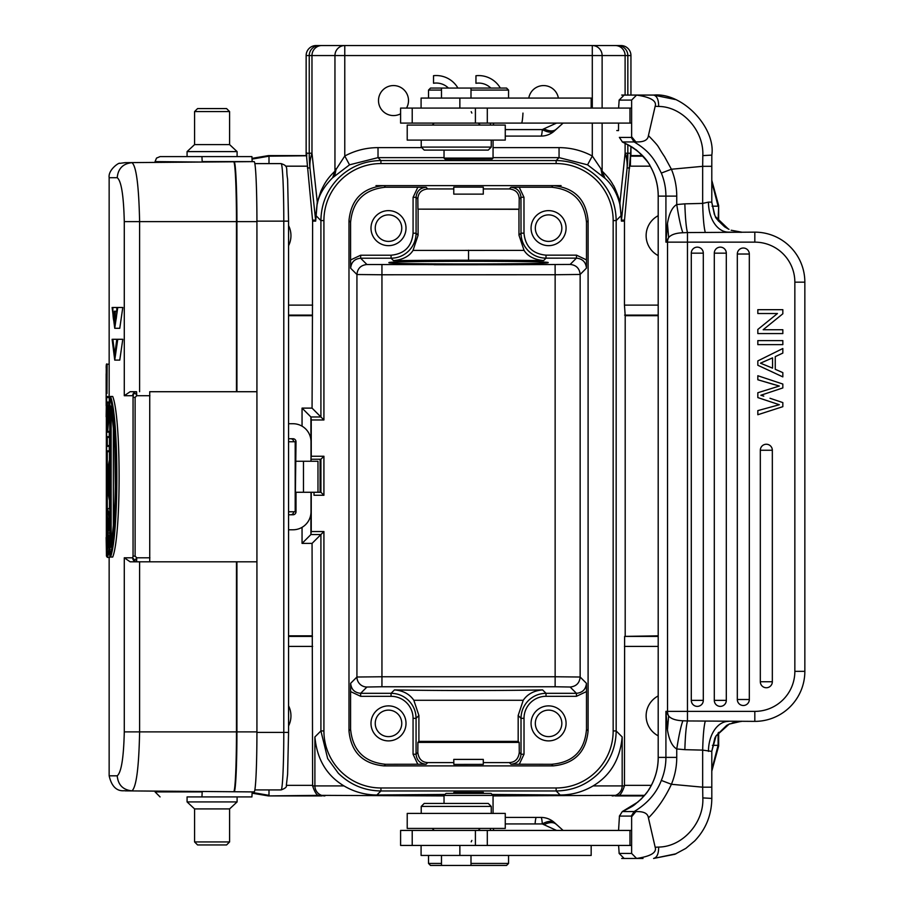 <?xml version="1.0" encoding="UTF-8"?>
<svg xmlns="http://www.w3.org/2000/svg" width="911" height="911" viewBox="0 0 911 911"><rect width="100%" height="100%" fill="white"/><g stroke="black" fill="none" stroke-linecap="round" stroke-linejoin="round"><path stroke-width="1.37" d="M110.094 465.885L109.252 465.316L108.341 469.381L108.341 490.858L109.252 499.33L106.644 483.616L106.644 476.624L107.407 476.054M106.644 483.616L107.407 484.185M110.094 500.458L109.286 499.604L106.644 483.673M106.644 476.624L109.252 460.909L110.094 459.793M108.181 469.928L106.667 480.12L108.181 490.391L108.181 470.008M106.644 476.567L109.286 460.647L109.252 465.316M108.341 469.381L109.183 469.951L109.775 467.229M108.341 490.858L109.775 490.289M109.775 492.999L109.183 490.289L109.183 469.951L109.775 469.951M110.094 494.354L109.252 494.924M124.283 731.886L139.611 731.886C138.893 767.472 136.343 787.127 131.958 790.85C122.985 789.905 118.066 784.895 117.223 775.819C121.322 772.437 123.668 757.793 124.283 731.886L124.283 557.805L132.676 557.805L133.052 556.131L135.101 556.131L136.764 557.805L136.57 561.802L149.734 561.802L149.734 391.719L256.925 391.719L256.925 731.886A60.035 2.79 -90 0 1 254.135 791.91L202.185 791.477L252.153 791.91L251.926 796.92L198.222 796.92M133.052 397.39L133.462 393.723L135.796 393.575L136.764 395.716L135.101 397.39L133.052 397.39L133.052 556.131M149.916 395.716L136.764 395.716L136.57 391.719A3.997 3.895 -90 0 0 132.676 395.716L124.283 395.716L124.283 221.635C123.645 195.478 121.288 180.834 117.223 177.702L109.149 177.702L109.161 396.467M109.616 445.559L106.644 446.356L107.418 445.559L109.775 445.559M109.821 556.382L109.616 557.384L107.407 557.384L110.094 549.253L109.252 548.581L106.644 556.439L107.407 557.384M107.407 551.292L106.644 551.964L106.644 556.462L106.644 551.964L108.773 545.302L106.644 536.408L106.644 529.564L108.773 520.671L106.644 514.009L106.644 509.534L107.407 508.589L109.616 508.589L109.775 509.386M112.702 396.467C121.243 417.432 121.254 536.101 112.702 557.054L110.527 557.054C118.954 534.791 118.931 417.944 110.527 396.467L112.702 396.467M109.479 508.589L109.479 500.059M109.479 460.18L109.479 451.651M109.479 445.559L109.479 437.417M109.479 396.752L107.293 396.467L106.462 397.606L106.462 555.983M117.758 307.474L114.74 328.29L119.774 328.29L122.791 307.474L116.802 307.474C116.87 315.081 116.335 320.023 115.185 322.335L115.185 311.232L114.308 311.232L114.308 322.335C113.26 320.012 112.782 315.058 112.873 307.474L117.895 307.474L112.873 307.474M122.085 339.291L116.802 339.291L114.74 354.481L112.873 339.291L117.895 339.291L112.873 339.291M117.758 339.291L114.74 360.107L119.774 360.107L122.791 339.291L116.802 339.291M256.925 561.802L130.136 561.802L124.283 557.805M136.57 561.802L130.136 561.802L136.57 561.802A3.997 3.895 90 0 1 132.676 557.805L134.896 560.356L136.764 557.805L149.916 557.805M124.283 395.716L130.136 391.719L136.57 391.719M117.223 177.702C118.066 168.626 122.985 163.616 131.958 162.67C136.286 166.007 138.836 185.662 139.611 221.635L139.611 391.719M288.559 511.777L296.007 511.777L296.007 492.27L295.392 492.27L296.007 441.744A3.006 3.006 90 0 0 293 438.738L288.559 438.738M296.007 441.744L288.559 441.744M310.913 513.667L310.913 534.552L311.243 531.546L323.917 531.546L323.917 730.952A57.017 57.017 -119.3 0 0 380.935 787.969L556.143 787.969L556.143 790.964L380.935 790.964C364.571 790.725 350.496 784.94 338.698 773.587A60.035 60.012 -135 0 1 338.266 773.154L327.675 758.612L320.911 730.941L320.911 534.552L323.917 531.546M302.053 543.4L310.913 534.552L320.911 534.552L312.063 543.4L302.053 543.4L302.053 527.344M310.913 439.854L310.913 416.976L302.053 408.117L302.053 426.177M288.559 423.729L293 423.729A18.004 18.004 -90 0 1 311.004 441.744L311.004 461.251L317.973 461.251L317.973 492.27L311.004 492.27L311.004 511.777A18.004 18.004 -90 0 1 293 529.781L288.559 529.781M293.661 511.777A3.006 3.006 -90 0 1 290.666 514.783M288.559 514.783L293 514.783A3.006 3.006 90 0 0 296.007 511.777M295.198 441.744L295.198 511.777L295.198 441.744M290.666 438.738A3.006 3.006 -90 0 1 293.661 441.744M314.01 459.246L310.913 459.246L311.243 456.252L323.917 456.252L320.911 459.246L314.01 459.246M316.311 492.27L320.911 492.27L320.911 459.246L311.004 459.246M311.243 419.971L310.913 416.976L320.911 416.976L323.917 419.971L311.243 419.971L311.243 456.252M317.928 492.27L320.911 492.27L323.917 495.265L314.01 495.265L314.01 492.27L314.728 492.27M311.243 492.27L311.243 531.546M553.079 185.616C574.351 187.689 586.024 199.361 588.096 220.633L588.096 730.884C586.024 752.156 574.351 763.828 553.079 765.9L383.998 765.9C362.726 763.828 351.054 752.156 348.981 730.884L348.981 220.633C351.054 199.361 362.726 187.689 383.998 185.616L561.085 185.616L553.091 185.616L551.474 187.222C572.757 189.294 584.429 200.967 586.49 222.238L586.49 259.908L576.504 255.148L576.435 258.143C582.505 258.747 585.841 262.083 586.445 268.153L586.49 259.908M311.004 492.27L296.007 492.27M303.465 492.27L303.465 461.251L296.007 461.251M303.465 461.251L311.004 461.251M320.091 492.27L320.091 459.246M593.107 785.908C610.438 775.534 620.129 759.216 622.179 736.953L616.166 730.941L616.166 220.576C615.916 204.098 610.063 189.955 598.584 178.135C586.764 166.656 572.62 160.803 556.143 160.552L556.143 163.559A57.017 57.017 62 0 1 613.16 220.576L613.16 730.941L616.166 730.941C615.916 747.407 610.063 761.55 598.595 773.371C586.775 784.861 572.62 790.725 556.143 790.964L560.174 794.996C571.721 795.007 582.698 791.978 593.107 785.908L624.456 785.908L624.627 636.402L658.197 635.832M602.308 175.686L600.896 168.717L602.125 171.12C607.489 176.415 611.167 181.061 613.137 185.07C614.378 185.639 620.55 202.356 619.799 202.162L621.45 220.143L627.11 167.954A150.076 72.8 -173.8 0 0 626.859 160.621A150.076 72.8 -173.8 0 0 625.105 153.219L619.81 204.11C617.066 193.291 612.135 184.682 605.006 178.283L587.549 164.823L559.058 157.637L556.143 160.552L380.935 160.552C364.639 160.791 350.61 166.531 338.835 177.793A60.035 60.012 -45 0 0 338.163 178.465C326.901 190.24 321.15 204.28 320.911 220.576L323.917 220.576L323.917 419.971M307.417 167.954L309.968 167.954A150.076 150.053 -90 0 1 309.239 153.219L306.688 153.23L306.711 156.339L306.608 152.832L306.54 156.168L312.61 220.633L312.45 315.115L288.559 315.115M592.298 108.079L592.298 55.56L344.779 55.56L344.779 156.02L334.952 171.166C326.092 179.638 323.94 185.058 320.9 191.162L317.279 202.162L315.673 221.122L312.621 221.122M625.105 95.074L625.105 55.56L602.125 55.56A10.01 9.816 -90 0 0 592.298 45.55L344.779 45.55L344.779 55.56L334.952 55.56A10.01 9.816 -90 0 1 344.779 45.55L321.788 45.55A10.01 9.816 90 0 0 311.972 55.56L311.972 153.219L317.279 202.162L315.878 215.543L320.911 220.576L320.911 416.976L312.063 408.117L312.45 315.115M311.881 315.684L288.559 315.684M658.197 315.684L625.197 315.684L625.197 635.832M711.798 180.332L718.665 205.624L718.665 221.293M630.947 155.599L642.301 155.599M252.096 158.355L268.438 155.599L306.142 155.599M312.063 408.117L302.053 408.117M312.063 543.4L312.621 785.908L343.971 785.908C354.117 791.887 365.095 794.927 376.903 794.996L444.978 794.46M625.197 315.684L624.456 305.117L624.468 220.667L630.366 156.339L630.378 166.166L630.56 156.168L642.836 156.168M624.502 220.143L621.45 220.143A10.01 9.998 -90 0 0 621.404 221.122L621.256 214.962M312.621 785.908C314.933 792.707 317.108 795.85 319.146 795.349L444.033 795.918M493.056 795.918L617.931 795.349C619.97 795.85 622.156 792.707 624.456 785.908M492.099 794.46L560.174 794.996M323.917 730.941L320.911 730.941L314.899 736.953C316.948 759.216 326.639 775.534 343.971 785.908M658.197 695.936A22.513 22.513 0 0 0 658.197 735.826M644.134 795.918L615.187 795.918M718.665 732.342L718.665 745.893L711.798 771.184M288.559 635.832L311.881 635.832M321.89 795.918L268.438 795.918L252.142 793.185M718.665 745.893L718.096 745.335L711.798 769.636M268.996 789.917L268.996 795.349L252.153 792.433M288.559 725.976A22.513 22.513 0 0 0 288.559 705.786M483.24 792.433L453.837 792.388L453.78 793.413M483.297 792.411L483.297 793.413M491.052 793.413L446.026 793.413L444.033 795.417L493.056 795.417L491.052 793.413M412.216 830.433L400.601 830.433L400.601 845.442L631.63 845.442L631.63 830.433L412.216 830.433L412.216 845.442M562.668 830.433L560.39 830.433M556.701 830.433L494.047 830.433A20.008 1.742 -90 0 1 493.284 828.429M618.603 845.442L619.161 853.448L624.149 858.447L636.607 858.447L631.63 853.448L631.63 845.442M624.149 858.447L636.607 858.447C650.75 856.317 656.945 852.582 655.168 847.241L648.427 817.93C647.903 813.375 643.701 811.28 635.832 811.633L631.63 816.768L631.63 830.433M620.163 854.45L619.104 853.413L631.63 853.448M618.558 830.433L619.457 816.085L631.289 816.085L631.63 816.768M619.343 816.165L620.3 814.741L619.343 816.165M542.717 845.442L541.134 845.442M523.711 845.442L528.539 845.442M471.203 841.844L471.852 840.443M520.01 830.433L523.745 830.433M421.087 845.442L421.087 855.44L591.171 855.44L591.171 845.442M441.482 863.446L428.523 863.446L430.516 865.45L506.562 865.45L508.554 863.446L508.554 855.44M470.998 863.446L508.554 863.446M563.123 830.433L554.651 822.781A20.008 20.008 0 0 0 541.032 817.429L505.263 817.429L541.032 817.429A20.008 1.742 90 0 1 542.318 823.931A20.008 9.793 -47.1 0 1 554.628 822.758M505.263 823.931L542.307 823.931L556.553 830.433M535.076 823.931A20.008 1.742 90 0 1 536.363 817.429M676.03 853.789L653.608 858.447C656.99 857.57 658.676 853.778 658.664 847.071L655.168 847.241M658.664 847.071C683.204 846.797 704.135 821.973 702.814 797.911L711.787 798.412M648.427 817.93C657.617 808.683 665.281 797.467 671.407 784.28L702.666 787.184L702.814 797.911M635.832 811.633L634.124 811.576C647.368 803.57 656.432 793.196 661.329 780.431L671.407 784.28A70.033 69.771 90 0 0 676.748 757.394L676.748 748.967C678.934 735.188 680.984 725.794 682.874 720.772C675.86 720.476 671.122 718.881 668.651 716L667.444 729.882C669.118 740.017 672.216 746.382 676.748 748.967L684.844 749.673C685.3 735.484 686.165 725.908 687.463 720.954L682.874 720.772M631.289 816.085L634.124 811.576L622.293 811.576L620.3 814.741M622.566 811.45L622.293 811.576C636.732 804.459 632.883 805.734 641.014 799.254C645.945 793.857 649.008 789.939 650.169 787.503L650.135 787.525C647.619 791.033 648.746 791.773 637.871 802.056L622.429 811.496M643.018 858.447L621.701 858.447M728.333 228.991L728.994 229.321M728.31 228.991L715.477 216.636C714.85 217.103 717.891 220.496 724.609 226.793L716.308 218.059L714.873 215.486L711.753 202.128L711.764 202.8L711.753 202.128L708.462 202.128L702.666 203.404L702.666 166.326L671.407 169.241L664.563 156.692C655.909 143.858 661.261 148.96 648.427 135.591L655.168 106.28C656.933 100.939 650.75 97.192 636.607 95.074L621.701 95.074M729.13 724.131L715.932 736.077L714.816 738.172M714.816 738.149L711.798 751.211L711.798 787.184L702.666 787.184L702.666 750.117L711.753 751.393L716.103 735.792L726.636 725.429L729.221 724.097L741.656 721.216M684.844 749.673L702.666 750.117C703.041 735.837 703.918 726.158 705.285 721.057L754.82 721.375A50.025 50.025 0 0 0 804.846 671.35A50.025 50.025 0 0 1 754.82 721.375L754.82 711.377A40.016 40.016 0 0 0 794.847 671.35L804.846 671.35L804.846 282.171A50.025 50.025 0 0 0 754.82 232.146L705.285 232.464C703.918 227.363 703.041 217.683 702.666 203.404L684.844 203.848C685.3 218.036 686.165 227.613 687.463 232.567L705.285 232.464M769.989 398.266L782.834 402.582L782.834 406.682L757.827 414.733L757.827 410.622L779.338 404.723L757.827 397.583L757.827 392.743L779.338 386.036L757.827 379.762L773.894 384.522M772.334 450.25A6.001 6.001 0 0 0 766.333 444.249A6.001 6.001 0 0 0 760.321 450.25L760.321 681.747A6.001 6.001 0 0 0 766.333 687.748A6.001 6.001 0 0 0 772.334 681.747L772.334 450.25L760.321 450.25M749.32 254.021A6.001 6.001 0 0 0 743.319 248.02A6.001 6.001 0 0 0 737.318 254.021L737.318 699.5A6.001 6.001 0 0 0 743.319 705.501A6.001 6.001 0 0 0 749.32 699.5L749.32 254.021L737.318 254.021M726.306 253.156A6.001 6.001 0 0 0 720.305 247.143A6.001 6.001 0 0 0 714.304 253.156L714.304 700.365A6.001 6.001 0 0 0 720.305 706.378A6.001 6.001 0 0 0 726.306 700.365L726.306 253.156L714.304 253.156M703.303 253.156A6.001 6.001 0 0 0 697.291 247.143A6.001 6.001 0 0 0 691.29 253.156L691.29 700.365A6.001 6.001 0 0 0 697.291 706.378A6.001 6.001 0 0 0 703.303 700.365L703.303 253.156L691.29 253.156M676.748 196.127L658.197 196.127C658.152 185.366 655.464 175.333 650.135 166.007L650.181 166.018C645.489 156.681 636.197 148.664 622.293 141.945L634.124 141.945C650.272 151.465 655.168 160.587 661.329 173.079L671.407 169.241A70.033 69.771 90 0 1 676.748 196.127L676.748 204.554C678.934 218.287 680.972 227.693 682.874 232.749L687.463 232.567L687.463 711.377L754.82 711.377M794.847 671.35L794.847 282.171A40.016 40.016 0 0 0 754.82 242.144L665.918 242.144L667.444 223.639C669.13 213.493 672.227 207.139 676.748 204.554L684.844 203.848M682.874 232.749C675.916 233.022 671.179 234.605 668.651 237.52L667.444 223.639M705.285 721.057L687.463 720.954L687.463 711.377L667.524 711.377L667.524 242.144A10.01 9.964 -90 0 1 668.651 237.52L665.918 242.144L665.918 196.127A60.035 59.796 90 0 0 661.329 173.079M728.458 721.375L728.47 721.375A30.017 20.008 -90 0 0 708.462 751.393M729.221 724.097L729.996 723.755M711.787 155.109L702.814 155.61C704.044 130.58 682.259 106.553 658.664 106.45C658.676 99.743 656.99 95.951 653.608 95.074L643.018 95.074M631.63 136.752L631.289 137.436L634.124 141.945L635.832 141.888L631.63 136.752L631.63 100.073L636.607 95.074L653.608 95.074L675.723 99.606M624.149 95.074L619.161 100.073L618.603 108.079M620.163 99.06L619.104 100.108L631.63 100.073M635.832 141.888C643.713 142.241 647.903 140.135 648.427 135.591M631.63 108.079L400.601 108.079L400.601 123.087L631.63 123.087M546.748 123.087L499.399 123.087M562.907 123.087L562.098 123.087M560.39 123.087L494.047 123.087A20.008 1.742 -90 0 0 493.284 125.092M650.135 166.007C649.691 162.955 635.434 148.334 635.297 149.427C633.077 147.48 628.784 145.008 622.429 142.025L619.457 137.436L631.289 137.436M618.558 123.087L618.512 130.603L616.793 130.546M556.758 128.724C554.013 131.617 549.72 131.662 543.89 128.827L556.553 123.087M543.89 128.827L542.318 129.59C548.24 132.778 552.51 132.995 555.118 130.239M471.203 111.677L471.852 113.078M445.035 159.118L444.033 158.104L493.056 158.104L493.056 140.1M491.997 159.072L445.149 159.14M349.528 164.823L344.779 156.02C355.176 150.463 366.256 147.673 378.019 147.628L378.019 157.637L349.528 164.823L332.64 177.747L334.952 171.166L332.64 177.747M600.896 168.717L592.298 156.02C581.913 150.474 570.833 147.673 559.058 147.628L493.056 147.628M406.5 108.079A15.009 15.009 0 0 0 393.506 85.566A15.009 15.009 0 0 0 378.498 100.574A15.009 15.009 0 0 0 400.601 113.795M558.375 98.081A15.009 15.009 0 0 0 528.779 98.081M475.952 83.288A17.468 17.468 0 0 1 478.605 83.083A17.468 17.468 0 0 0 475.952 83.288L475.952 75.738A25.007 25.007 0 0 1 500.333 88.071M433.522 75.693A25.007 25.007 0 0 1 436.255 75.545A25.007 25.007 0 0 0 433.522 75.693L433.522 83.243A17.468 17.468 0 0 1 448.44 88.071M630.936 55.377A10.01 7.072 180 0 1 630.947 55.56A10.01 9.998 -90 0 0 620.938 45.55L592.298 45.55L592.298 55.56L602.125 55.56L602.125 108.079M321.788 45.55L316.14 45.55A10.01 9.998 90 0 0 306.142 55.56L306.142 155.781L306.142 55.56L309.239 55.56A10.01 9.998 -90 0 1 319.237 45.55M365.994 45.55L571.095 45.55L365.994 45.55M317.267 204.11C318.679 195.637 323.621 187.017 332.094 178.26M315.832 214.962L315.627 220.143A10.01 9.998 -90 0 1 315.673 221.122M288.559 245.742A22.513 22.513 0 0 0 288.559 225.552M252.119 159.095L268.996 156.168L268.438 155.599M268.996 163.604L268.996 156.168L306.142 155.781M630.947 155.781L630.947 146.455L630.56 156.168M712.06 206.182L718.096 206.182L711.798 181.881M658.197 215.702A22.513 22.513 0 0 0 658.197 255.592M619.81 204.11L621.2 215.543L616.166 220.576L613.16 220.576M592.298 123.087L592.298 156.02L587.549 164.823M604.426 177.747L602.125 171.12L605.006 178.283M625.105 143.243L625.105 153.219L630.389 153.219L630.366 156.339M626.859 160.621L627.417 153.219M309.421 160.598L310.23 160.564A150.076 72.8 173.8 0 0 309.968 167.954L315.627 220.143L312.575 220.143M375.992 185.616L383.998 185.616L375.992 185.616M388.997 262.664C384.066 264.452 552.67 264.406 548.08 262.607C553.011 260.819 384.408 260.876 388.997 262.664M434.126 264.748L502.952 264.725L366.928 264.52L360.642 258.223C354.573 258.826 351.236 262.163 350.644 268.233L356.93 274.518C357.488 268.494 360.824 265.158 366.928 264.52M418.103 209.314L418.103 235.243L416.076 233.216C415.974 240.071 413.526 245.959 408.754 250.878C403.835 255.672 397.936 258.109 391.07 258.212L393.506 260.648C402.833 259.703 409.335 256.298 413.025 250.423L524.064 250.388L518.974 235.197L518.951 209.314L417.933 209.143L519.122 209.143L519.213 199.031L520.967 197.277C520.363 191.208 517.038 187.871 510.969 187.279L509.306 188.941C515.683 189.625 518.985 192.995 519.213 199.031M418.103 235.243L413.025 250.423M350.587 259.977L350.587 222.238C352.648 200.967 364.32 189.294 385.604 187.222L417.842 187.222L413.082 197.357L413.07 233.182C411.806 246.551 404.473 253.884 391.07 255.217L360.676 255.217L350.587 259.977L350.644 268.233M586.49 691.563L586.49 729.278C584.725 750.858 573.053 762.53 551.474 764.295L511.014 764.238C517.084 763.646 520.42 760.309 521.012 754.24L524.019 754.24L524.019 718.323A22.001 22.001 -40.6 0 1 546.019 696.311L576.435 696.311L586.49 691.563L586.445 683.307L580.148 677.021L555.141 676.759L555.141 274.735L381.948 274.769L381.948 676.759L356.93 677.021L350.644 683.307C351.236 689.376 354.573 692.713 360.642 693.317L366.939 687.019A10.01 9.998 44.9 0 1 356.93 677.021L356.93 274.518L381.948 274.769L381.937 264.771M555.106 264.702L555.141 274.735L580.148 274.45C579.555 268.381 576.219 265.044 570.138 264.441L502.952 264.725M576.504 255.148L545.985 255.16C532.616 253.839 525.283 246.505 523.996 233.17L521.001 233.17C521.103 240.048 523.563 245.947 528.369 250.878C533.265 255.627 539.153 258.052 546.008 258.155L543.582 260.592C534.199 259.624 527.697 256.23 524.064 250.388M523.996 233.17L523.973 197.266L519.213 187.222L510.969 187.279M509.306 188.941L483.297 188.941M453.78 188.941L427.749 188.941C421.383 189.625 418.069 192.995 417.842 199.031L417.933 209.143M519.213 187.222L551.474 187.222M417.842 187.222L426.086 187.279C420.017 187.871 416.691 191.208 416.088 197.277L416.076 233.216L413.07 233.216M453.78 187.131L483.24 187.142M483.297 187.119L483.297 194.123L453.78 194.123L453.78 187.119M566.084 228.137A17.514 17.514 0 0 0 548.581 210.635A17.514 17.514 0 0 0 531.067 228.137A17.514 17.514 0 0 0 548.581 245.651A17.514 17.514 0 0 0 566.084 228.137M535.326 228.137A13.255 13.255 0 0 0 548.581 241.392A13.255 13.255 0 0 0 561.836 228.137A13.255 13.255 0 0 0 548.581 214.882A13.255 13.255 0 0 0 535.326 228.137M453.78 762.587L427.726 762.587C421.975 762.302 418.661 758.931 417.819 752.486L416.065 754.24C416.669 760.309 419.994 763.646 426.063 764.238L385.604 764.295C364.332 762.222 352.659 750.55 350.587 729.278L348.981 730.884M523.233 700.286C527.492 694.08 533.948 690.629 542.614 689.9A95.04 1.663 180 0 1 394.463 689.9C403.129 690.618 409.586 694.08 413.845 700.286L523.233 700.286L518.177 715.488L521.012 718.323L521.012 754.24L519.27 752.486C518.416 758.931 515.114 762.302 509.351 762.587L483.297 762.587M483.297 764.397L483.297 759.398L453.78 759.398L453.837 764.42L483.24 764.375M519.27 752.486L519.179 742.397L417.898 742.397L417.819 752.486M417.898 742.397L418.901 741.395L418.901 715.488L413.845 700.286M394.463 689.9L391.058 693.317L391.058 696.311L360.642 696.311L360.642 693.317L391.058 693.317C397.925 693.419 403.812 695.856 408.743 700.639C413.526 705.558 415.963 711.457 416.065 718.323L413.059 718.323L413.059 754.24L417.819 764.295M360.642 696.311L350.587 691.563L350.587 729.278M406.01 723.38A17.514 17.514 0 0 0 388.496 705.877A17.514 17.514 0 0 0 370.993 723.38A17.514 17.514 0 0 0 388.496 740.894A17.514 17.514 0 0 0 406.01 723.38M350.644 683.307L350.587 691.563M524.019 718.323L521.012 718.323C521.115 711.457 523.552 705.569 528.334 700.639C533.265 695.856 539.153 693.419 546.019 693.317L542.614 689.9M518.177 715.488L518.177 741.395L519.179 742.397M418.901 741.395L518.177 741.395M586.445 683.307C585.853 689.388 582.516 692.724 576.435 693.317L546.019 693.317L546.019 696.311M524.019 754.24L519.259 764.295M566.084 723.38A17.514 17.514 0 0 0 548.581 705.877A17.514 17.514 0 0 0 531.067 723.38A17.514 17.514 0 0 0 548.581 740.894A17.514 17.514 0 0 0 566.084 723.38M535.326 723.38A13.255 13.255 0 0 0 548.581 736.635A13.255 13.255 0 0 0 561.836 723.38A13.255 13.255 0 0 0 548.581 710.125A13.255 13.255 0 0 0 535.326 723.38M406.01 228.137A17.514 17.514 0 0 0 388.496 210.635A17.514 17.514 0 0 0 370.993 228.137A17.514 17.514 0 0 0 388.496 245.651A17.514 17.514 0 0 0 406.01 228.137M413.082 197.357L416.088 197.277L417.842 199.031M375.241 228.137A13.255 13.255 0 0 0 388.496 241.392A13.255 13.255 0 0 0 401.762 228.137A13.255 13.255 0 0 0 388.496 214.882A13.255 13.255 0 0 0 375.241 228.137M375.241 723.38A13.255 13.255 0 0 0 388.496 736.635A13.255 13.255 0 0 0 401.762 723.38A13.255 13.255 0 0 0 388.496 710.125A13.255 13.255 0 0 0 375.241 723.38M490.824 88.071A17.468 17.468 0 0 0 478.605 83.083M436.255 75.545A25.007 25.007 0 0 1 457.926 88.071M433.522 123.087L433.522 123.794M591.171 108.079L591.171 98.081L421.087 98.081L421.087 108.079M470.998 90.075L508.554 90.075L506.562 88.071L430.516 88.071L428.523 90.075L428.523 98.081M441.482 90.075L428.523 90.075M505.263 129.59L542.318 129.59A20.008 1.742 -90 0 1 541.032 136.092L505.263 136.092M702.814 155.61L702.666 166.326L711.798 166.303L711.798 202.299L714.372 214.404M655.168 106.28L658.664 106.45M728.253 228.968L724.609 226.805M708.462 202.128A30.017 20.008 -90 0 0 728.47 232.146L741.656 232.305M731.169 230.244L741.634 232.146M754.82 242.144L754.82 232.146A50.025 50.025 0 0 1 804.846 282.171L804.846 671.35A50.025 50.025 0 0 1 754.82 721.375M661.329 780.431A60.035 59.796 90 0 0 665.918 757.394L665.918 711.377L667.524 711.377A10.01 9.964 -90 0 0 668.651 716L665.918 711.377L667.444 729.882M460.51 125.092L407.217 125.092L407.217 140.1L505.263 140.1L505.263 125.092L460.51 125.092M421.224 140.1L421.224 147.104L491.257 147.104L491.257 140.1M421.224 147.104L424.23 150.099L488.25 150.099L491.257 147.104M782.834 340.612L757.827 340.612L757.827 344.631L782.834 344.631L782.834 340.612M757.827 379.762L757.827 375.731L782.834 384.055L782.834 387.927L760.844 395.26L763.782 396.16M782.834 329.725L763.179 329.725L782.834 313.794L782.834 309.683L757.827 309.683L757.827 313.532L777.459 313.532L757.827 329.452L757.827 333.574L782.834 333.574L782.834 329.725M775.261 369.297L782.834 372.633L782.834 376.892L757.827 365.254L757.827 360.915L782.834 348.514L782.834 353.081L775.261 356.622L775.261 369.297M772.562 368.146L760.457 363.182L772.562 357.864L772.562 368.146M460.51 828.429L505.263 828.429L505.263 813.421L407.217 813.421L407.217 828.429L460.51 828.429M491.257 813.421L491.257 806.417L421.224 806.417L421.224 813.421M491.257 806.417L488.25 803.422L424.23 803.422L421.224 806.417M236.928 561.802L236.928 731.886A59.853 2.79 90 0 1 234.15 791.739L233.683 791.739A59.853 2.79 -90 0 0 236.461 731.886L236.461 561.802M197.994 791.477L202.185 791.477M251.926 156.601L201.946 156.601L251.926 156.601L252.153 161.611L254.135 161.611A60.035 2.79 -90 0 1 256.925 221.635L256.925 391.719M237.099 796.92L187.074 796.92L187.074 801.919L237.099 801.919L237.099 796.92M229.595 841.935L226.588 844.941L197.573 844.941L194.578 841.935L229.595 841.935L229.595 808.922L194.578 808.922L187.074 801.919M109.161 177.725C107.897 169.719 119.603 162.021 119.728 163.365L125.08 162.659L233.683 161.782A59.853 2.79 -90 0 1 236.461 221.635L236.461 391.719M194.578 111.586L197.573 108.58L226.588 108.58L229.595 111.586L194.578 111.586L194.578 144.598L229.595 144.598L237.099 151.602L187.074 151.602L187.074 156.601L160.074 156.601L201.946 156.601L202.185 161.611L252.153 161.611L197.994 162.044M233.683 161.782L234.15 161.782A59.853 2.79 90 0 1 236.928 221.635L236.928 391.719M254.852 163.604L281.112 163.604C289.106 166.314 285.587 167.738 287.603 179.171L288.559 221.134L256.925 221.134M256.925 732.387L288.559 732.387L287.603 774.35L286.327 785.567C286.897 786.979 285.166 788.425 281.112 789.917L254.852 789.917M108.067 396.752L110.094 396.752L109.252 397.56L109.252 405.463L106.724 432.121L109.775 431.324L107.623 431.324L109.775 408.356M109.252 405.463L110.094 405.907M106.724 432.121L109.252 432.121L110.106 431.324M109.252 432.121L109.252 436.62L110.094 437.417L108.227 437.417M106.644 436.642L106.644 428.705L106.644 436.62L107.407 437.417L106.644 436.62L109.252 436.62M109.252 397.56L106.644 397.56L106.644 402.058L107.418 402.856L106.644 402.058L108.967 402.058L106.644 428.705L107.407 428.272M109.559 402.856L108.967 402.058L109.559 402.856L107.418 402.856M106.644 397.56L107.407 396.752L106.644 397.56L106.644 402.081M108.181 451.651L106.644 450.854L106.644 446.356L109.252 446.356L109.252 450.854L110.094 451.651L108.181 451.651M110.106 445.547L109.252 446.356M107.418 451.651L106.644 450.854L109.252 450.854M107.407 508.589L110.094 516.719L109.252 517.402L109.252 524.201L106.792 532.992L109.775 532.992M106.792 532.992L109.252 541.772L110.094 541.123L107.749 532.992L110.094 524.85L109.252 524.201M106.644 536.408L107.407 537.057M106.644 529.564L107.407 528.927M109.252 517.402L106.644 509.511L106.644 514.02L107.407 514.692M110.527 396.467L109.775 397.606C117.826 417.602 118.339 533.299 109.775 555.915L109.775 397.503L109.775 555.915L110.527 557.054M111.131 546.498L110.311 547.522C112.645 536.477 114.331 517.995 115.367 492.077L114.786 447.29C114.296 436.118 112.235 415.2 110.311 405.999L110.277 405.737C117.075 430.254 117.018 523.677 110.277 547.784L110.277 405.737L111.131 407.023M111.131 410.645L111.131 542.865M113.351 525.191L113.351 428.352M106.154 537.467L106.462 555.915L107.293 557.054M106.462 397.538L106.416 398.278L106.462 397.538M106.154 416.817L106.416 398.278M106.336 442.347L106.336 511.173M106.336 547.75L106.336 405.759M106.974 393.518L107.122 364.206L109.149 364.206M106.245 365.527L106.177 405.839M106.154 373.795L106.154 399.622M106.997 380.536L106.986 376.778M116.802 311.232L115.185 311.232M114.74 328.29L112.11 307.474M114.74 360.107L112.11 339.291M106.667 480.12L107.555 480.12L108.181 475.337M108.181 484.903L107.555 480.12L108.181 480.12M108.181 469.86L108.181 490.391M117.223 775.819L109.149 775.819L109.149 557.384M109.161 775.796C113.397 794.836 125.547 789.883 125.08 790.862L233.683 791.739M139.611 561.802L139.611 731.886L236.461 731.886M135.101 397.39L135.101 556.131M236.461 221.635L124.283 221.635M323.917 456.252L323.917 495.265M323.917 220.576A57.017 57.017 -28 0 1 380.935 163.559L556.143 163.559M613.16 730.941A57.017 57.017 150.7 0 1 556.143 787.969M376.903 794.996L380.935 790.964L380.935 787.969M444.033 157.637L378.019 157.637L380.935 160.552L380.935 163.559M288.559 305.117L312.621 305.117M624.456 221.122L621.404 221.122M622.179 736.953L622.179 785.908A10.01 9.998 90 0 1 612.169 795.918L612.169 795.918M324.908 795.918A10.01 9.998 -90 0 1 314.899 785.908L314.899 736.953M286.384 785.35L312.621 785.35M319.146 795.349L268.438 795.918M644.612 795.349L617.931 795.349M624.456 785.35L651.331 785.35M658.197 646.4L624.456 646.4M624.627 636.402L658.197 636.402M718.096 733.013L718.096 745.335L712.391 745.335M288.559 636.402L312.45 636.402M312.621 646.4L288.559 646.4M629.979 830.433L629.979 845.442M490.414 828.429L490.414 830.433M475.405 830.433L475.405 845.442M487.305 830.433L487.305 845.442M459.861 855.44L459.861 845.442M543.89 824.683C549.72 821.859 554.013 821.904 556.758 824.797M650.135 787.525C655.464 778.199 658.152 768.155 658.197 757.394L658.197 196.127L658.197 757.394L676.748 757.394M658.243 757.394A60.035 59.796 -90 0 1 650.169 787.503M629.979 108.079L629.979 123.087M487.305 123.087L487.305 108.079M475.405 123.087L475.405 108.079M522.96 113.078A20.008 1.742 90 0 1 521.445 123.087M490.414 123.087L490.414 125.092M559.058 147.628L559.058 157.637L493.056 157.637M378.019 147.628L421.759 147.628M602.125 123.087L602.125 171.12M620.938 45.55A10.01 10.01 0 0 1 630.947 55.56L630.947 95.074L630.936 55.56L625.105 55.56A10.01 9.816 -90 0 0 615.289 45.55M334.952 171.166L334.952 55.56L309.239 55.56L309.239 153.219L311.972 153.219A150.076 72.8 173.8 0 0 310.23 160.564M336.182 168.717L334.77 175.686M307.258 166.178L285.587 166.178M617.84 45.55A10.01 9.998 90 0 1 627.838 55.56L627.838 95.074M627.838 144.655L627.838 153.219A150.076 150.053 90 0 1 627.11 167.954L629.66 167.954M650.226 166.166L630.378 166.166M718.096 220.599L718.665 205.624M658.197 315.115L624.627 315.115M624.456 305.117L658.197 305.117M393.506 260.648A137.903 2.403 -0 0 1 468.539 260.227A137.903 2.403 -0 0 1 543.582 260.592M570.138 264.441L576.435 258.143L546.008 258.155L546.008 255.16M391.07 255.205L391.07 258.212L360.642 258.223L360.676 255.217M468.539 260.227L468.539 250.229M366.939 687.019L381.937 686.757L381.948 676.759L555.141 676.759L555.129 686.757L570.138 687.019L576.435 693.317L576.435 696.311M570.138 687.019C576.23 686.416 579.567 683.079 580.148 677.021L580.148 274.45L586.445 268.153M518.974 235.197L521.001 233.17L520.967 197.277L523.973 197.266M427.749 188.941L426.086 187.279M385.604 187.222L383.998 185.616M586.49 222.238L588.096 220.633M588.096 730.884L586.49 729.278M551.474 764.295L553.079 765.9M383.998 765.9L385.604 764.295M509.351 762.587L511.014 764.238M426.063 764.238L427.726 762.587M413.059 754.24L416.065 754.24L416.065 718.323L418.901 715.488M391.058 696.311A22.001 22.001 48.7 0 1 413.059 718.323M348.981 220.633L350.587 222.238M555.129 686.757L381.937 686.757M459.861 98.081L459.861 108.079M804.846 282.171L794.847 282.171M650.181 166.018A60.035 59.796 -90 0 1 658.243 196.127M760.321 681.747L772.334 681.747M737.318 699.5L749.32 699.5M714.304 700.365L726.306 700.365M691.29 700.365L703.303 700.365M125.206 790.862L155.064 791.124L125.206 790.862M254.135 791.91L234.15 791.739M155.064 791.09L155.064 791.91L202.185 791.91L201.946 796.92L251.926 796.92M236.928 731.886L256.925 731.886M234.15 161.782L254.135 161.611M202.185 162.044L155.064 161.611L155.064 162.431M256.925 221.635L236.928 221.635M281.112 789.917A57.53 2.676 -90 0 0 283.788 732.387L283.788 221.134A57.53 2.676 -90 0 0 281.112 163.604M109.252 541.772L109.252 548.581M107.293 402.844L107.293 418.65M107.293 437.417L107.293 445.559M107.293 451.651L107.293 471.101M107.293 489.139L107.293 508.6M107.293 516.799L107.293 525.909M107.293 540.064L107.293 549.174M107.122 364.206L106.325 365.004L107.122 364.206M444.033 803.422L444.033 795.417M493.056 813.421L493.056 795.417M441.482 865.45L441.482 855.44M470.998 865.45L470.998 855.44M428.523 863.446L428.523 855.44M711.798 787.184L711.821 798.378C711.605 815.015 705.888 829.204 694.683 840.944L685.801 848.403L674.926 854.256L653.608 858.447M741.634 721.375L732.171 722.924M726.636 725.429L727.821 724.78M412.216 108.079L412.216 123.087M541.032 136.092A20.008 20.008 0 0 0 554.651 130.74L563.123 123.087M492.065 159.095L493.056 158.104M316.094 45.55A10.01 10.01 0 0 0 306.142 55.56M444.033 150.099L444.033 158.104M470.998 88.071L470.998 98.081M441.482 88.071L441.482 98.081M508.554 90.075L508.554 98.081M653.608 95.074C683.091 92.296 715.887 128.2 711.821 155.143L711.798 166.303M716.308 218.059L715.135 215.987M619.366 137.379L620.3 138.779M478.252 123.087L480.256 125.092M434.228 123.087L432.224 125.092M434.228 830.433L432.224 828.429M478.252 830.433L480.256 828.429M155.064 791.91L160.074 796.92M194.578 841.935L194.578 808.922M229.595 808.922L237.099 801.919M155.064 161.611L156.51 158.093L160.074 156.601M237.099 151.602L237.099 156.601M194.578 144.598L187.074 151.602M229.595 111.586L229.595 144.598M288.559 221.134L288.559 732.387M106.644 428.682L108.956 402.172M106.644 450.877L106.644 446.333M106.655 551.827L108.716 545.256M108.716 545.268L106.644 536.511M106.644 529.462L108.716 520.705L106.655 514.146M106.462 555.949L106.428 555.346M106.336 405.691L106.336 443.11M106.336 510.604L106.336 547.83M107.065 364.206C106.462 363.33 106.166 364.559 106.177 367.885M106.154 373.988L106.154 399.565"/></g></svg>

